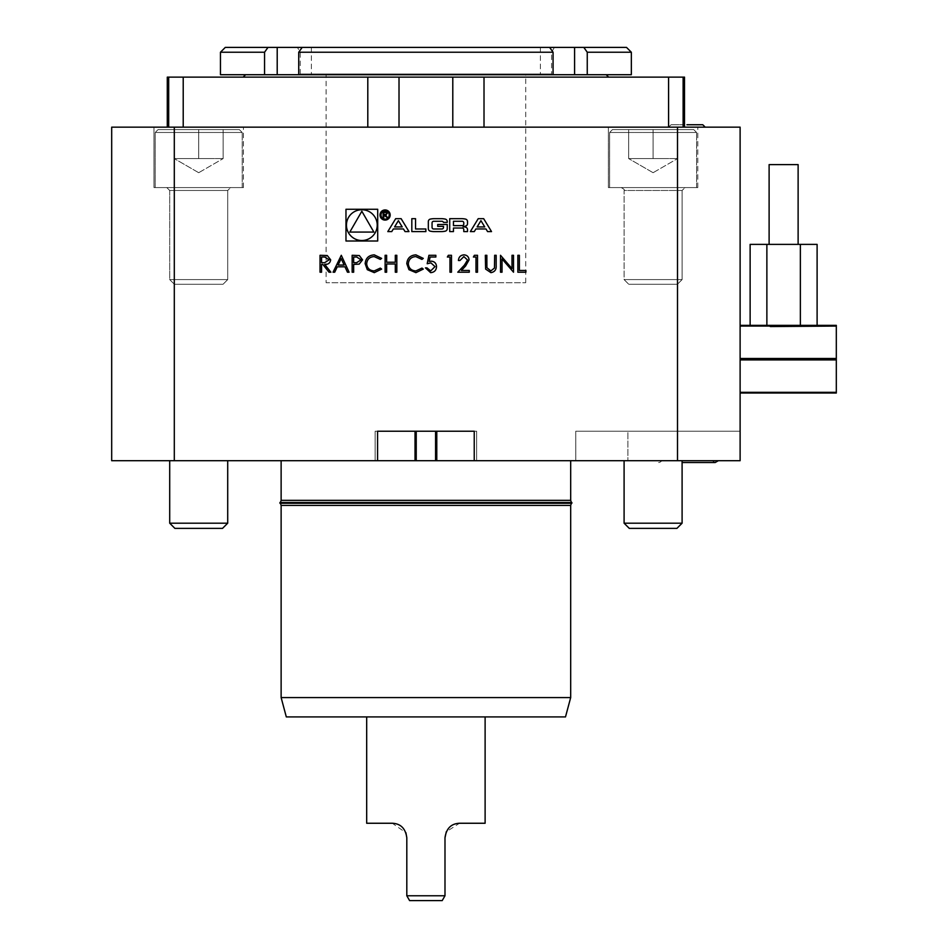 <?xml version="1.0" encoding="UTF-8"?>
<svg xmlns="http://www.w3.org/2000/svg" width="948" height="948" viewBox="0 0 948 948"><rect width="100%" height="100%" fill="white"/><g stroke="black" fill="none" stroke-linecap="round" stroke-linejoin="round"><path stroke-width="0.71" stroke-dasharray="4.74 3.56" d="M653.101 129.58L628.654 129.58L677.547 129.58L628.654 129.58L677.547 129.58L677.547 158.577L677.547 129.58L653.101 129.58L653.101 158.577L628.654 158.577L628.654 129.58L628.654 158.577L653.101 158.577L653.101 129.58L653.101 158.577L677.547 158.577L665.318 158.577L677.547 158.577L677.547 129.58L677.547 158.577L628.654 158.577L677.547 158.577L628.654 158.577L628.654 129.58L628.654 158.577L665.318 158.577L628.654 158.577L665.318 158.577L653.101 158.577L653.101 129.58M612.491 129.58L693.711 129.58L612.491 129.58L693.711 129.58L612.491 129.58L609.588 132.483L612.491 129.58M628.761 284.27L677.441 284.27L628.761 284.27L624.092 279.601L682.098 279.601L624.092 279.601L624.092 190.489L682.098 190.489L685.001 187.586L621.201 187.586L685.001 187.586L621.201 187.586L685.001 187.586L682.098 190.489L624.092 190.489C624.922 190.015 623.962 189.043 621.201 187.586C623.962 189.043 624.922 190.015 624.092 190.489L624.092 279.601L682.098 279.601L624.092 279.601L628.761 284.27L677.441 284.27L628.761 284.27M609.588 187.586L696.602 187.586L609.588 187.586L609.588 132.483L696.602 132.483L609.588 132.483L696.602 132.483L609.588 132.483L609.588 187.586L696.602 187.586L609.588 187.586M653.101 172.702L628.654 158.577L653.101 172.702L677.547 158.577L653.101 172.702M198.701 129.58L174.254 129.58L223.147 129.58L174.254 129.58L223.147 129.58L223.147 158.577L223.147 129.58L198.701 129.58L198.701 158.577L174.254 158.577L174.254 129.58L174.254 158.577L198.701 158.577L198.701 129.58L198.701 158.577L223.147 158.577L210.93 158.577L223.147 158.577L223.147 129.58L223.147 158.577L174.254 158.577L223.147 158.577L174.254 158.577L174.254 129.58L174.254 158.577L210.93 158.577L174.254 158.577L210.93 158.577L198.701 158.577L198.701 129.58M158.103 129.58L239.311 129.58L158.103 129.58L239.311 129.58L158.103 129.58L155.199 132.483L158.103 129.58M174.361 284.27L223.053 284.27L174.361 284.27L169.704 279.601L227.71 279.601L169.704 279.601L169.704 190.489L227.71 190.489L230.613 187.586L166.801 187.586L230.613 187.586L166.801 187.586L230.613 187.586L227.71 190.489L169.704 190.489L227.71 190.489L169.704 190.489L166.801 187.586L169.704 190.489L169.704 279.601L227.71 279.601L169.704 279.601L174.361 284.27L223.053 284.27L174.361 284.27M155.199 187.586L242.214 187.586L155.199 187.586L155.199 132.483L242.214 132.483L155.199 132.483L242.214 132.483L155.199 132.483L155.199 187.586L242.214 187.586L155.199 187.586M198.701 172.702L174.254 158.577L198.701 172.702L223.147 158.577L198.701 172.702M750.129 244.383L766.873 244.383L766.873 325.354L740.115 325.354L740.115 393.029L740.115 325.354M817.105 325.354L806.298 325.354L817.105 325.354M766.873 244.383L817.105 244.383M740.115 358.486L836.314 358.486L836.314 325.354L766.873 325.354M800.361 244.383L800.361 325.354M783.854 244.383L769.112 244.383L783.854 244.383M836.314 326.065L740.115 326.065M425.901 460.704L570.684 460.704L425.901 460.704M281.129 500.354L570.684 500.354M570.684 505.403L281.129 505.403M281.129 697.574L570.684 697.574M565.494 716.913L286.308 716.913M575.78 460.704L575.756 431.221L627.884 431.221L627.884 460.704L627.884 431.221L740.115 431.221L740.115 460.704L627.884 460.704L740.115 460.704L740.115 431.221L575.756 431.221L575.78 460.704M627.884 460.704L575.756 460.704L627.884 460.704M377.565 431.221L377.565 460.704L377.565 431.221L377.565 460.704L375.147 460.704L415.023 460.704L415.023 431.221L476.654 431.221L474.237 431.221L476.654 431.221L474.237 431.221L474.237 460.704L476.654 460.704L474.237 460.704L474.237 431.221L375.147 431.221L436.779 431.221L436.779 460.704L476.654 460.704L474.237 460.704L474.237 431.221M415.023 460.704L436.779 460.704M366.686 716.913L485.115 716.913L366.686 716.913M740.115 460.704L740.115 127.162L677.5 127.162L677.5 460.704L740.115 460.704M740.115 392.33L836.314 392.33L836.314 393.029L740.115 393.029M836.314 392.33L836.314 359.896L740.115 359.896M836.314 358.486L836.314 359.896M769.966 326.065L768.33 325.354L798.903 325.354L797.268 326.065M798.121 164.62L769.112 164.62M684.515 124.745L671.137 124.745L684.515 124.745M686.933 127.162L705.146 127.162L686.933 127.162M661.811 460.704L712.055 460.704L661.811 460.704C659.725 463.086 657.628 463.086 655.542 460.704L718.335 460.704L655.542 460.704M553.395 74.714L245.591 74.714L553.395 74.714M220.457 74.714L631.344 74.714M337.026 52.235L551.582 52.235L337.026 52.235M335.059 47.4L554.379 47.4L335.059 47.4M631.344 52.235L587.25 52.235L583.814 47.4L626.51 47.4M298.727 74.714L298.727 52.235L302.175 47.4L549.627 47.4L553.075 52.235L298.727 52.235M553.075 52.235L553.075 74.714M225.292 47.4L267.988 47.4L264.551 52.235L220.457 52.235M264.551 52.235L264.551 74.714M583.814 47.4L549.627 47.4M302.175 47.4L267.988 47.4M277.207 47.4L277.207 74.714M311.394 47.4L311.394 74.714L311.394 47.4M540.407 47.4L540.407 74.714L540.407 47.4M574.595 47.4L574.595 74.714M485.115 823.255L459.496 823.255L446.307 831.74M444.991 837.759L444.991 895.765L406.811 895.765L406.811 837.759M366.686 823.255L392.306 823.255L405.91 832.723M406.811 895.765L409.595 900.6L442.206 900.6L444.991 895.765M555.113 77.132L243.174 77.132L555.113 77.132M168.685 127.162L168.685 77.132L183.213 77.132L183.213 127.162L167.286 127.162L367.8 127.162L183.213 127.162M167.286 77.132L168.685 77.132M399.013 127.162L452.789 127.162L399.013 127.162L399.013 77.132L484.013 77.132L484.013 127.162L452.789 127.162L668.589 127.162L484.013 127.162M683.117 127.162L668.589 127.162L684.515 127.162L683.117 127.162L683.117 77.132L684.515 77.132M668.589 127.162L668.589 77.132L683.117 77.132M668.589 77.132L484.013 77.132M452.789 127.162L452.789 77.132M367.8 127.162L367.8 77.132L399.013 77.132M367.8 77.132L183.213 77.132M227.71 523.189L222.519 528.38L174.894 528.38L222.519 528.38L174.894 528.38L169.704 523.189L227.71 523.189L169.704 523.189L227.71 523.189L227.71 460.704L169.704 460.704L227.71 460.704M682.098 523.189L676.919 528.38L629.282 528.38L676.919 528.38L629.282 528.38L624.092 523.189L682.098 523.189L624.092 523.189L682.098 523.189L682.098 460.704L624.092 460.704L682.098 460.704M279.944 502.523L571.857 502.523M279.944 503.246L571.857 503.246M768.33 325.354L798.903 325.354M554.379 47.4L551.582 52.235L551.582 73.991L300.22 73.991L551.582 73.991M587.25 74.714L587.25 52.235M326.088 73.991L525.725 73.991L326.088 73.991L326.088 282.717L525.725 282.717L326.088 282.717M377.565 460.704L174.302 460.704L174.302 127.162L111.686 127.162L111.686 460.704L174.302 460.704M677.5 127.162L174.302 127.162M677.5 460.704L474.237 460.704M608.391 127.162L697.811 127.162L608.391 127.162L697.811 127.162L608.391 127.162L608.391 187.586L697.811 187.586L608.391 187.586L697.811 187.586L608.391 187.586L608.391 127.162M153.991 127.162L243.423 127.162L153.991 127.162L243.423 127.162L153.991 127.162L153.991 187.586L243.423 187.586L153.991 187.586L243.423 187.586L153.991 187.586L153.991 127.162M345.973 241.005L377.707 241.005L377.707 209.271L345.973 209.271L345.973 241.005M346.447 225.138A15.393 15.393 0 0 0 369.53 238.458A15.393 15.393 0 0 0 369.53 211.807A15.393 15.393 0 0 0 346.447 225.138M361.84 211.25L349.812 232.07L373.856 232.07L361.84 211.25M480.932 220.659L484.748 226.928L477.128 226.928L480.932 220.659M491.526 231.596L483.67 218.68L478.207 218.68L470.35 231.596L474.284 231.596L475.884 228.966L485.98 228.966L487.58 231.596L491.526 231.596M467.506 221.571A2.524 2.524 0 0 0 465.539 219.107A17.905 17.905 0 0 0 461.617 218.68L449.719 218.68L449.719 231.596L453.44 231.596L453.44 228.03L462.174 228.03A1.612 1.612 0 0 1 463.785 229.641L463.785 231.596L467.506 231.596L467.506 229.629A2.524 2.524 0 0 0 465.539 227.165A17.905 17.905 0 0 0 463.145 226.797L463.145 226.477A17.905 17.905 0 0 0 465.539 226.11A2.524 2.524 0 0 0 467.506 223.645L467.506 221.571M462.174 225.612A1.612 1.612 0 0 0 463.785 224.012L463.785 222.887A1.612 1.612 0 0 0 462.174 221.275L453.44 221.275L453.44 225.612L462.174 225.612M447.255 221.571A2.524 2.524 0 0 0 445.287 219.107A17.905 17.905 0 0 0 441.353 218.68L434.231 218.68A17.905 17.905 0 0 0 430.297 219.107A2.524 2.524 0 0 0 428.33 221.571L428.33 228.705A2.524 2.524 0 0 0 430.297 231.158A17.905 17.905 0 0 0 434.231 231.596L441.353 231.596A17.905 17.905 0 0 0 445.287 231.158A2.524 2.524 0 0 0 447.255 228.705L447.255 224.486L437.703 224.486L437.703 226.347L443.522 226.347L443.522 227.39A1.612 1.612 0 0 1 441.922 228.989L433.663 228.989A1.612 1.612 0 0 1 432.063 227.39L432.063 222.887A1.612 1.612 0 0 1 433.663 221.275L441.922 221.275A1.612 1.612 0 0 1 443.451 222.401L447.255 222.401L447.255 221.571M425.865 228.989L415.544 228.989L415.544 218.68L411.823 218.68L411.823 231.596L425.865 231.596L425.865 228.989M380.989 215.018A4.112 4.112 0 0 0 387.151 218.573A4.112 4.112 0 0 0 387.151 211.451A4.112 4.112 0 0 0 380.989 215.018M380.018 215.018A5.072 5.072 0 0 0 387.637 219.403A5.072 5.072 0 0 0 387.637 210.622A5.072 5.072 0 0 0 380.018 215.018M385.777 215.101L387.234 213.395L385.398 211.677L383.122 211.677L383.122 217.886L383.762 217.886L383.762 215.149L387.637 217.886L385.777 215.101M383.762 212.399L385.445 212.399A1.007 1.007 0 0 1 386.452 213.407A1.007 1.007 0 0 1 385.445 214.414L383.762 214.426L383.762 212.399M403.445 228.966L405.045 231.596L408.979 231.596L401.134 218.68L395.671 218.68L387.815 231.596L391.749 231.596L393.349 228.966L403.445 228.966M398.397 220.659L402.213 226.928L394.581 226.928L398.397 220.659M517.857 272.206L517.857 255.296L519.374 255.296L519.374 270.476L525.891 270.476L525.891 272.206L517.857 272.206M502.025 272.206L500.508 272.206L500.508 255.296L512.003 268.604L512.003 255.296L513.52 255.296L513.52 272.206L502.025 258.923L502.025 272.206M485.329 265.511L485.329 255.296L486.845 255.296L486.905 267.68L490.827 270.915L494.477 268.059L494.655 255.296L496.171 255.296L496.171 265.511C496.491 269.611 494.738 271.993 490.91 272.645L485.625 269.078L485.329 265.511M473.396 257.026L474.391 255.296L477.519 255.296L477.519 272.206L475.991 272.206L475.991 257.026L473.396 257.026M463.868 256.588L459.946 260.499L458.429 260.499C458.702 257.062 460.55 255.178 463.939 254.858C467.068 255.083 468.774 256.766 469.059 259.882L465.634 265.961L461.403 270.476L469.272 270.476L469.272 272.206L457.777 272.206L464.342 265.203L467.542 260.025L463.868 256.588M447.361 257.026L448.357 255.296L451.485 255.296L451.485 272.206L449.968 272.206L449.968 257.026L447.361 257.026M428.923 255.296L435.867 255.296L435.867 257.026L430.108 257.026L429.207 261.482L431.198 261.15C434.551 261.447 436.329 263.295 436.518 266.684C436.258 270.381 434.291 272.36 430.617 272.645L425.451 267.869L426.979 267.869L430.712 270.915L435.002 266.613L430.925 262.88L427.192 263.745L428.923 255.296M415.911 254.858L423.282 258.401L421.955 259.408L415.817 256.588C411.278 256.908 408.778 259.302 408.315 263.769C408.801 268.284 411.325 270.666 415.911 270.915L421.955 268.094L423.282 269.09L415.923 272.645L408.944 269.682L406.799 263.651C407.332 258.164 410.366 255.237 415.911 254.858M385.113 272.206L385.113 255.296L386.63 255.296L386.63 262.229L395.304 262.229L395.304 255.296L396.821 255.296L396.821 272.206L395.304 272.206L395.304 263.971L386.63 263.971L386.63 272.206L385.113 272.206M374.259 254.858L381.641 258.401L380.314 259.408L374.164 256.588C369.625 256.908 367.137 259.302 366.675 263.769C367.149 268.284 369.684 270.666 374.27 270.915L380.314 268.094L381.641 269.09L374.282 272.645L367.303 269.682L365.158 263.651C365.691 258.164 368.725 255.237 374.259 254.858M352.146 272.206L352.146 255.296L359.316 255.545L362.551 259.835L359.174 264.125L353.663 264.397L353.663 272.206L352.146 272.206M361.034 259.835L356.756 257.026L353.663 257.026L353.663 262.667L356.626 262.703L361.034 259.835M341.079 255.296L349.101 272.206L347.454 272.206L344.954 266.791L337.287 266.791L334.715 272.206L333.056 272.206L341.079 255.296M338.104 265.049L344.148 265.049L341.173 258.591L338.104 265.049M320.033 272.206L320.033 255.296L327.261 255.522L330.662 259.811C330.165 263.094 328.162 264.622 324.666 264.397L330.888 272.206L329.003 272.206L322.794 264.397L321.562 264.397L321.562 272.206L320.033 272.206M329.146 259.811L324.726 257.026L321.562 257.026L321.562 262.667L324.654 262.691L329.146 259.811M416.231 460.704L416.231 431.221M435.57 460.704L435.57 431.221M677.441 284.27L682.098 279.601L682.098 190.489L682.098 279.601L677.441 284.27M696.602 187.586L696.602 132.483L693.711 129.58L696.602 132.483L696.602 187.586M223.053 284.27L227.71 279.601L227.71 190.489L227.71 279.601L223.053 284.27M242.214 187.586L242.214 132.483L239.311 129.58L242.214 132.483L242.214 187.586M575.756 460.704L575.756 431.221L575.756 460.704M476.654 460.704L476.654 431.221L476.654 460.704M375.147 460.704L375.147 431.221L375.147 460.704M671.137 124.745A24.044 24.044 0 0 0 668.731 127.162M712.055 460.704L715.195 462.517L682.098 462.517M300.22 73.991L300.22 52.235L297.423 47.4M169.704 460.704L169.704 523.189M624.092 460.704L624.092 523.189M525.725 282.717L525.725 73.991M697.811 187.586L697.811 127.162L697.811 187.586M243.423 187.586L243.423 127.162L243.423 187.586"/><path stroke-width="1.42" d="M333.056 272.206L341.292 255.296L349.101 272.206L347.454 272.206L344.954 266.791L337.287 266.791L334.715 272.206L333.056 272.206M365.158 263.651C365.691 258.164 368.725 255.237 374.259 254.858L381.641 258.401L380.314 259.408L374.164 256.588C369.625 256.908 367.137 259.302 366.675 263.769C367.149 268.284 369.684 270.666 374.27 270.915L380.314 268.094L381.641 269.09L374.282 272.645L367.303 269.682L365.158 263.651M386.63 272.206L385.113 272.206L385.113 255.296L386.63 255.296L386.63 262.229L395.304 262.229L395.304 255.296L396.821 255.296L396.821 272.206L395.304 272.206L395.304 263.971L386.63 263.971L386.63 272.206M406.799 263.651C407.332 258.164 410.366 255.237 415.911 254.858L423.282 258.401L421.955 259.408L415.817 256.588C411.278 256.908 408.778 259.302 408.315 263.769C408.801 268.284 411.325 270.666 415.911 270.915L421.955 268.094L423.282 269.09L415.923 272.645L408.944 269.682L406.799 263.651M427.192 263.745L428.923 255.296L435.867 255.296L435.867 257.026L430.108 257.026L429.207 261.482L431.198 261.15C434.551 261.447 436.329 263.295 436.518 266.684C436.258 270.381 434.291 272.36 430.617 272.645L425.451 267.869L426.979 267.869L430.712 270.915L435.002 266.613L430.925 262.88L427.192 263.745M449.968 257.026L447.361 257.026L448.357 255.296L451.485 255.296L451.485 272.206L449.968 272.206L449.968 257.026M467.542 260.025L463.868 256.588L459.946 260.499L458.429 260.499C458.702 257.062 460.55 255.178 463.939 254.858C467.068 255.083 468.774 256.766 469.059 259.882L465.634 265.961L461.403 270.476L469.272 270.476L469.272 272.206L457.777 272.206L464.342 265.203L467.542 260.025M475.991 257.026L473.396 257.026L474.391 255.296L477.519 255.296L477.519 272.206L475.991 272.206L475.991 257.026M485.625 269.078L485.329 255.296L486.845 255.296L486.905 267.68L490.827 270.915L494.477 268.059L494.655 255.296L496.171 255.296L496.171 265.511C496.491 269.611 494.738 271.993 490.91 272.645L485.625 269.078M502.025 258.923L502.025 272.206L500.508 272.206L500.508 255.296L512.003 268.604L512.003 255.296L513.52 255.296L513.52 272.206L502.025 258.923M525.891 272.206L517.857 272.206L517.857 255.296L519.374 255.296L519.374 270.476L525.891 270.476L525.891 272.206M174.302 460.704L111.686 460.704L111.686 127.162L174.302 127.162L174.302 460.704L377.565 460.704L377.565 431.221L474.237 431.221L474.237 460.704L677.5 460.704L677.5 127.162L740.115 127.162L740.115 460.704L677.5 460.704M174.302 127.162L677.5 127.162M345.973 241.005L377.707 241.005L377.707 209.271L345.973 209.271L345.973 241.005M491.526 231.596L483.67 218.68L478.207 218.68L470.35 231.596L474.284 231.596L475.884 228.966L485.98 228.966L487.58 231.596L491.526 231.596M467.506 221.571A2.524 2.524 0 0 0 465.539 219.107A17.905 17.905 0 0 0 461.617 218.68L449.719 218.68L449.719 231.596L453.44 231.596L453.44 228.03L462.174 228.03A1.612 1.612 0 0 1 463.785 229.641L463.785 231.596L467.506 231.596L467.506 229.629A2.524 2.524 0 0 0 465.539 227.165A17.905 17.905 0 0 0 463.145 226.797L463.145 226.477A17.905 17.905 0 0 0 465.539 226.11A2.524 2.524 0 0 0 467.506 223.645L467.506 221.571M447.255 221.571A2.524 2.524 0 0 0 445.287 219.107A17.905 17.905 0 0 0 441.353 218.68L434.231 218.68A17.905 17.905 0 0 0 430.297 219.107A2.524 2.524 0 0 0 428.33 221.571L428.33 228.705A2.524 2.524 0 0 0 430.297 231.158A17.905 17.905 0 0 0 434.231 231.596L441.353 231.596A17.905 17.905 0 0 0 445.287 231.158A2.524 2.524 0 0 0 447.255 228.705L447.255 224.486L437.703 224.486L437.703 226.347L443.522 226.347L443.522 227.39A1.612 1.612 0 0 1 441.922 228.989L433.663 228.989A1.612 1.612 0 0 1 432.063 227.39L432.063 222.887A1.612 1.612 0 0 1 433.663 221.275L441.922 221.275A1.612 1.612 0 0 1 443.451 222.401L447.255 222.401L447.255 221.571M425.865 228.989L415.544 228.989L415.544 218.68L411.823 218.68L411.823 231.596L425.865 231.596L425.865 228.989M380.018 215.018A5.072 5.072 0 0 0 387.637 219.403A5.072 5.072 0 0 0 387.637 210.622A5.072 5.072 0 0 0 380.018 215.018M403.445 228.966L405.045 231.596L408.979 231.596L401.134 218.68L395.671 218.68L387.815 231.596L391.749 231.596L393.349 228.966L403.445 228.966M353.663 272.206L352.146 272.206L352.146 255.296L359.316 255.545L362.551 259.835L359.174 264.125L353.663 264.397L353.663 272.206M321.562 272.206L320.033 272.206L320.033 255.296L327.261 255.522L330.662 259.811C330.165 263.094 328.162 264.622 324.666 264.397L330.888 272.206L329.003 272.206L322.794 264.397L321.562 264.397L321.562 272.206M750.129 325.354L750.129 244.383L766.873 244.383L766.873 325.354L836.314 325.354L836.314 358.486L740.115 358.486M740.115 325.354L766.873 325.354M817.105 325.354L817.105 244.383L766.873 244.383M800.361 244.383L800.361 325.354M570.684 460.704L570.684 500.354L281.129 500.354L280.43 502.523M281.129 505.403L570.684 505.403L570.684 697.574L281.129 697.574L281.129 505.403L280.43 503.246M281.129 697.574L286.308 716.913L565.494 716.913L570.684 697.574M474.237 431.221L436.779 431.221L436.779 460.704L377.565 460.704M415.023 460.704L415.023 431.221L377.565 431.221M474.237 460.704L436.779 460.704M740.115 393.029L836.314 393.029L836.314 392.33L740.115 392.33M740.115 359.896L836.314 359.896L836.314 392.33M836.314 359.896L836.314 358.486M768.33 325.354L770.392 326.562L836.314 326.065M769.966 326.065L740.115 326.065M797.268 326.065L798.903 325.354M769.112 244.383L769.112 164.62L798.121 164.62L798.121 244.383M686.933 124.745L702.741 124.745L686.933 124.745M631.344 52.235L626.51 47.4L583.814 47.4L587.25 52.235L631.344 52.235L631.344 74.714L220.457 74.714L220.457 52.235L264.551 52.235L267.988 47.4L225.292 47.4L220.457 52.235M264.551 74.714L264.551 52.235M302.175 47.4L298.727 52.235L553.075 52.235L549.627 47.4L277.207 47.4L277.207 74.714M267.988 47.4L277.207 47.4M549.627 47.4L583.814 47.4M366.686 716.913L366.686 823.255L392.306 823.255C400.684 823.646 405.519 828.481 406.811 837.759L406.811 895.765L444.991 895.765L444.991 837.759L446.307 831.74M485.115 716.913L485.115 823.255L459.496 823.255C451.13 823.646 446.295 828.481 444.991 837.759M405.91 832.723L406.811 837.759M444.991 895.765L442.206 900.6L409.595 900.6L406.811 895.765M183.213 127.162L183.213 77.132L168.685 77.132L168.685 127.162M168.685 77.132L167.286 77.132L167.286 127.162M183.213 77.132L367.8 77.132L367.8 127.162M399.013 127.162L399.013 77.132L367.8 77.132M484.013 127.162L484.013 77.132L452.789 77.132L452.789 127.162M452.789 77.132L399.013 77.132M484.013 77.132L668.589 77.132L668.589 127.162M683.117 127.162L683.117 77.132L668.589 77.132M684.515 127.162L684.515 77.132L683.117 77.132M174.894 528.38L222.519 528.38L227.71 523.189L169.704 523.189L174.894 528.38M227.71 460.704L227.71 523.189M629.282 528.38L676.919 528.38L682.098 523.189L624.092 523.189L629.282 528.38M682.098 460.704L682.098 523.189M571.857 502.523L279.944 502.523L279.944 503.246L571.857 503.246L571.857 502.523M587.25 52.235L587.25 74.714M574.595 47.4L574.595 74.714M553.075 74.714L553.075 52.235M298.727 52.235L298.727 74.714M346.447 225.138A15.393 15.393 0 0 0 369.53 238.458A15.393 15.393 0 0 0 369.53 211.807A15.393 15.393 0 0 0 346.447 225.138M361.84 211.25L349.812 232.07L373.856 232.07L361.84 211.25M480.932 220.659L484.748 226.928L477.128 226.928L480.932 220.659M462.174 225.612A1.612 1.612 0 0 0 463.785 224.012L463.785 222.887A1.612 1.612 0 0 0 462.174 221.275L453.44 221.275L453.44 225.612L462.174 225.612M380.989 215.018A4.112 4.112 0 0 0 387.151 218.573A4.112 4.112 0 0 0 387.151 211.451A4.112 4.112 0 0 0 380.989 215.018M385.777 215.101L387.234 213.395L385.398 211.677L383.122 211.677L383.122 217.886L383.762 217.886L383.762 215.149L387.637 217.886L385.777 215.101M383.762 212.399L385.445 212.399A1.007 1.007 0 0 1 386.452 213.407A1.007 1.007 0 0 1 385.445 214.414L383.762 214.426L383.762 212.399M398.397 220.659L402.213 226.928L394.581 226.928L398.397 220.659M356.756 257.026L353.663 257.026L353.663 262.667L356.626 262.703L361.034 259.835L356.756 257.026M344.148 265.049L341.173 258.591L338.104 265.049L344.148 265.049M324.726 257.026L321.562 257.026L321.562 262.667L324.654 262.691L329.146 259.811L324.726 257.026M435.57 460.704L435.57 431.221M416.231 460.704L416.231 431.221M281.129 460.704L281.129 500.354M705.146 127.162A24.044 24.044 0 0 0 702.741 124.745M718.335 460.704L715.195 462.517L682.098 462.517M245.591 74.714L243.174 77.132M606.21 74.714L608.628 77.132M169.704 460.704L169.704 523.189M624.092 460.704L624.092 523.189M570.684 500.354L571.383 502.523M571.383 503.246L570.684 505.403"/></g></svg>
